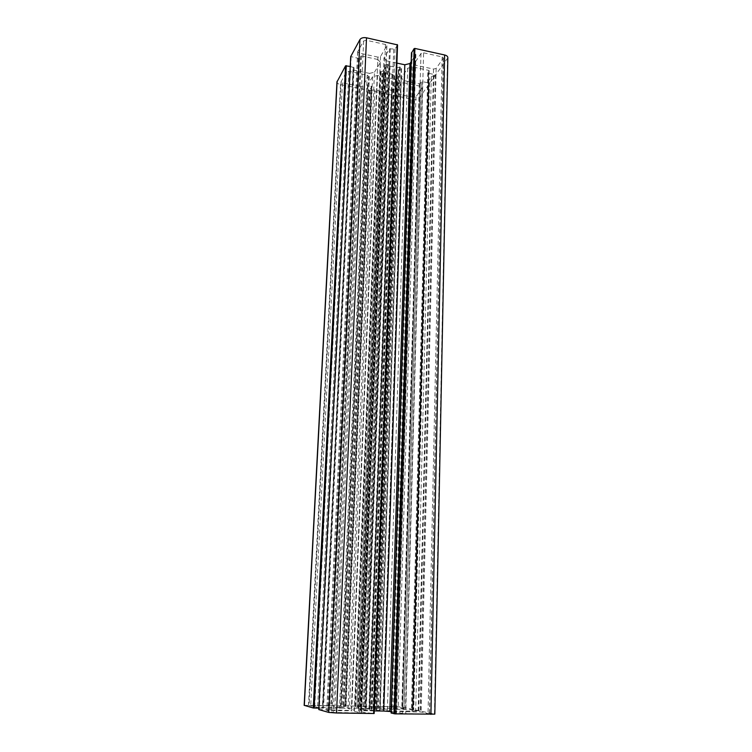 <?xml version="1.0" encoding="UTF-8"?>
<svg xmlns="http://www.w3.org/2000/svg" width="752" height="752" viewBox="0 0 752 752"><rect width="100%" height="100%" fill="white"/><g stroke="black" fill="none" stroke-linecap="round" stroke-linejoin="round"><path stroke-width="0.56" stroke-dasharray="3.76 2.82" d="M360.424 86.518L342.47 82.842L341.07 81.686L346.446 71.938L348.9 71.337L367.202 75.153L368.565 76.3L362.84 85.944L360.424 86.518L332.205 705.837L309.016 705.573L317.598 707.397L339.547 707.754L341.145 707.623L332.205 705.837M435.079 75.021L431.281 76.77L428.565 80.878L429.298 83.077L422.539 81.658L419.343 83.82L403.758 80.558L401.371 77.823L407.725 68.206L412.848 66.966L428.762 70.378L429.11 70.801L427.813 72.709L428.452 73.264L435.295 74.721L420.133 711.082L412.923 710.057L413.534 709.662L380.221 709.042L387.355 710.706L393.399 711.129L420.133 711.082M435.295 74.721L420.377 711.129M412.848 66.966L393.399 711.129M407.725 68.206L387.355 710.706M401.371 77.823L380.221 709.042M403.758 80.558L383.172 708.779M429.298 83.077L413.534 709.662M429.505 82.786L413.769 709.719M403.561 82.729L421.261 86.424L422.521 87.467L415.95 96.829L413.506 97.375L396.125 93.821L394.847 92.769L401.079 83.312L403.561 82.729L383.031 708.459L405.657 708.722L398.24 707.096L374.74 706.56L383.031 708.459M377.936 57.124L359.099 53.082L357.661 51.822L363.648 40.956L366.262 40.27L385.475 44.481L386.876 45.74L380.503 56.485L377.936 57.124L351.316 710.809L326.782 710.565L333.277 712.407L359.653 712.981L361.298 712.83L351.316 710.809M423.611 52.828L442.167 56.898L443.454 58.036L436.141 68.441L433.556 69.062L415.348 65.151L414.032 64.005L420.97 53.486L423.611 52.828L405.713 713.667L429.599 713.892L421.195 712.059L396.313 711.505L394.819 711.655L402.574 713.441L405.713 713.667M383.323 70.867L385.908 66.975L384.563 65.245L387.412 64.362L390.044 66.12L397.018 67.53L400.271 67.107L401.54 68.676L398.419 69.795L398.457 70.688L396.088 73.405L397.385 75.078L394.574 75.933L391.989 74.232L385.099 72.85L381.884 73.264L380.578 71.713L383.323 70.867L358.46 709.136L361.336 709.813L359.644 709.991L362.99 710.255L380.014 710.33L372.071 708.976L358.46 709.136M398.419 69.795L376.357 710.029L398.428 69.861M381.189 91.293L374.957 90.024L369.627 90.202L371.826 86.593L367.531 85.042L372.578 76.713L377.523 75.52L395.383 79.251L397.789 81.968L392.441 90.09L387.318 89.892L385.071 93.351L381.189 91.293L356.993 706.184L343.279 705.771L345.676 706.382L340.515 706.391L346.014 707.792L351.814 708.205L376.169 708.29L370.219 706.899L356.993 706.184M384.526 93.239L361.026 706.072M385.071 93.351L361.674 706.09M397.789 81.968L376.169 708.29M395.383 79.251L373.18 708.553M377.523 75.52L351.814 708.205M372.578 76.713L346.014 707.792M369.627 90.202L343.279 705.771M370.172 90.315L343.937 705.79M397.517 44.998L395.016 49.049L389.508 48.833L383.971 57.942L358.563 710.988L364.711 712.558L374.12 713.498M383.971 57.942L386.528 60.865L361.768 710.706L358.563 710.988M386.528 60.865L396.915 63.093M374.252 710.894L361.768 710.706M411.175 61.673L415.884 54.482L411.494 53.025M391.209 713.046L396.53 713.046L391.19 711.796M447.835 57.829L419.174 98.014C417.915 99.339 415.894 99.8 413.102 99.386L340.468 84.572C338.325 84.064 337.15 83.199 336.952 81.987M304.165 705.329L394.997 706.607L402.094 707.096L434.835 714.146M350.235 66.467L354.089 67.727L353.026 69.673L353.449 70.039L369.514 73.395L342.198 708.111L318.867 708.14M369.514 73.395L374.477 72.183L348.026 708.525L342.198 708.111M374.477 72.183L380.418 62.388L354.549 710.189L348.026 708.525M380.418 62.388L377.833 59.483L351.316 710.471L354.549 710.189M377.833 59.483L361.411 55.968L359.597 58.007L358.337 58.327L350.742 56.532M318.82 709.559L351.316 710.471M342.47 82.842L310.736 705.479M362.84 85.944L335.016 706.034M368.48 76.525L341.145 707.623M367.202 75.153L339.547 707.754M348.9 71.337L317.598 707.397M346.446 71.938L314.721 707.19M341.145 81.498L309.081 705.602M433.885 75.303L418.723 710.978M428.452 73.264L412.19 711.007M427.869 72.559L411.485 711.072M429.11 70.801L412.895 711.383M428.762 70.378L412.472 711.43M419.343 83.82L401.765 709.08M420.095 83.641L402.649 709.136M421.28 81.949L403.993 709.437M422.539 81.658L405.478 709.531M428.978 82.147L413.121 709.775M428.866 80.144L412.923 710.057M431.281 76.77L415.677 710.649M421.261 86.424L404.134 708.807M401.079 83.312L380.127 708.262M394.941 92.524L373.283 706.683M396.125 93.821L374.74 706.56M413.506 97.375L395.392 706.908M415.95 96.829L398.24 707.096M422.398 87.749L405.535 708.675M359.099 53.082L328.586 710.461M380.503 56.485L354.342 711.025M386.782 46.013L361.298 712.83M385.475 44.481L359.653 712.981M366.262 40.27L336.37 712.633M363.648 40.956L333.277 712.407M357.745 51.587L326.866 710.602M442.167 56.898L428.038 713.996M420.97 53.486L402.574 713.441M414.155 63.713L394.819 711.655M415.348 65.151L396.313 711.505M433.556 69.062L418.131 711.843M436.141 68.441L421.195 712.059M443.313 58.374L429.448 713.845M383.642 70.547L358.826 709.202L383.652 70.613M380.907 71.459L355.611 708.939M380.644 71.882L355.329 708.863M381.884 73.264L356.88 708.732M382.683 73.433L357.83 708.741M385.099 72.85L360.669 708.948M385.776 72.925L361.477 708.967M391.989 74.232L368.922 709.089M392.6 74.429L369.655 709.089M393.785 75.764L371.121 708.957M394.574 75.933L372.071 708.976M397.047 75.332L374.985 709.183M397.329 74.918L375.286 709.249M396.144 73.574L373.829 709.38M396.266 73.207L373.951 709.437M398.757 69.541L376.743 710.076M401.211 68.94L379.628 710.283M401.483 68.507L379.939 710.358M400.271 67.107L378.435 710.499M399.472 66.937L377.476 710.48M397.018 67.53L374.581 710.273M396.332 67.454L373.753 710.255M390.044 66.12L366.215 710.132M389.433 65.922L365.472 710.132M388.22 64.531L363.959 710.264M387.412 64.362L362.99 710.255M384.892 64.982L360.029 710.038M384.629 65.415L359.729 709.963M385.851 66.796L361.251 709.832M385.738 67.172L361.139 709.775M383.962 92.637L360.33 706.137M387.318 89.892L364.147 706.673M388.53 89.61L365.575 706.777M391.707 90.259L369.364 706.833M392.441 90.09L370.219 706.899M367.559 84.976L340.543 706.401M367.935 85.38L341.013 706.363M371.159 86.038L344.858 706.429M371.779 86.706L345.638 706.363M371.3 90.052L345.253 705.874M374.957 90.024L349.558 706.062M395.016 49.049L371.319 712.802M393.71 49.378L369.768 712.689M390.288 48.636L365.641 712.623M389.508 48.833L364.711 712.558M415.847 54.576L396.492 713.037M415.489 54.125L396.031 713.084M412.115 53.392L391.98 713.018M447.478 58.675L434.44 714.005M419.174 98.014L402.094 707.096M413.102 99.386L394.997 706.607M340.468 84.572L308.489 705.141M353.384 67.125L322.655 708.196M354.051 67.84L323.492 708.13M353.045 69.616L322.411 707.839M353.449 70.039L322.918 707.792M361.411 55.968L331.519 710.17M360.65 56.156L330.617 710.104M359.597 58.007L329.489 709.785M358.337 58.327L327.994 709.681M351.156 56.795L319.337 709.55M368.565 76.3L341.239 707.66M341.07 81.686L309.016 705.573M427.813 72.709L411.419 711.044M429.148 70.707L412.942 711.401M428.565 80.878L412.585 709.935M394.847 92.769L373.18 706.645M422.521 87.467L405.657 708.722M386.876 45.74L361.402 712.868M357.661 51.822L326.782 710.565M414.032 64.005L394.697 711.608M443.454 58.036L429.599 713.892M380.578 71.713L355.245 708.882M397.385 75.078L375.361 709.23M396.088 73.405L373.753 709.399M398.457 70.688L376.442 709.897M401.54 68.676L380.014 710.33M384.563 65.245L359.644 709.991M385.908 66.975L361.336 709.813M383.595 69.654L358.723 709.324M367.531 85.042L340.515 706.391M371.826 86.593L345.676 706.382M415.884 54.482L396.53 713.046M354.089 67.727L323.529 708.149M353.026 69.673L322.392 707.829"/><path stroke-width="1.13" d="M396.915 63.093L404.811 64.775L383.736 711.044L374.252 710.894M404.811 64.775L409.953 63.525L389.809 711.477L383.736 711.044M409.953 63.525L411.175 61.673M391.19 711.796L389.809 711.477M411.494 53.025L414.108 48.636L414.897 48.438L444.629 54.971C446.81 55.535 447.882 56.485 447.835 57.829L434.835 714.146L395.11 713.864L391.209 713.046M336.952 81.987L345.563 65.828L350.235 66.467M318.867 708.14L313.264 707.999L304.165 705.329M350.742 56.532L359.964 39.518C361.204 37.882 363.385 37.309 366.515 37.807L397.545 44.904L374.158 713.516L336.529 712.999L328.774 712.435L318.792 709.578L350.723 56.419M411.504 52.649L391.209 713.093M414.108 48.636L394.161 713.798M414.897 48.438L395.11 713.864M444.629 54.971L430.924 714.391M337.14 81.216L304.325 705.442M345.563 65.828L313.264 707.999M346.305 65.64L314.139 708.064M350.752 56.353L318.82 709.587M359.964 39.518L328.774 712.435M366.515 37.807L336.529 712.999M397.131 44.537L373.641 713.545M411.447 52.8L391.143 713.075M336.971 81.695L304.165 705.367M397.545 44.904L374.158 713.516"/></g></svg>
